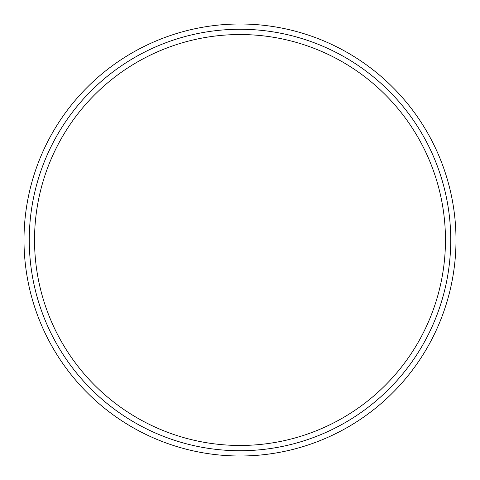 <?xml version="1.0" encoding="UTF-8"?>
<svg xmlns="http://www.w3.org/2000/svg" width="480" height="480" viewBox="0 0 480 480"><rect width="100%" height="100%" fill="white"/><g stroke="black" fill="none" stroke-linecap="round" stroke-linejoin="round"><path stroke-width="0.36" stroke-dasharray="2.4 1.8" d="M29.268 240A210.732 210.732 0 0 1 345.366 57.498A210.732 210.732 0 0 1 345.366 422.502A210.732 210.732 0 0 1 29.268 240A210.732 210.732 0 0 1 345.366 57.498A210.732 210.732 0 0 1 345.366 422.502A210.732 210.732 0 0 1 29.268 240A210.732 210.732 0 0 1 345.366 57.498A210.732 210.732 0 0 1 345.366 422.502A210.732 210.732 0 0 1 29.268 240M34.536 240A205.464 205.464 0 0 1 342.732 62.064A205.464 205.464 0 0 1 342.732 417.936A205.464 205.464 0 0 1 34.536 240M24 240A216 216 0 0 1 348 52.938A216 216 0 0 1 348 427.062A216 216 0 0 1 24 240"/><path stroke-width="0.72" d="M29.268 240A210.732 210.732 0 0 1 345.366 57.498A210.732 210.732 0 0 1 345.366 422.502A210.732 210.732 0 0 1 29.268 240M24 240A216 216 0 0 1 348 52.938A216 216 0 0 1 348 427.062A216 216 0 0 1 24 240M34.536 240A205.464 205.464 0 0 1 342.732 62.064A205.464 205.464 0 0 1 342.732 417.936A205.464 205.464 0 0 1 34.536 240"/></g></svg>
